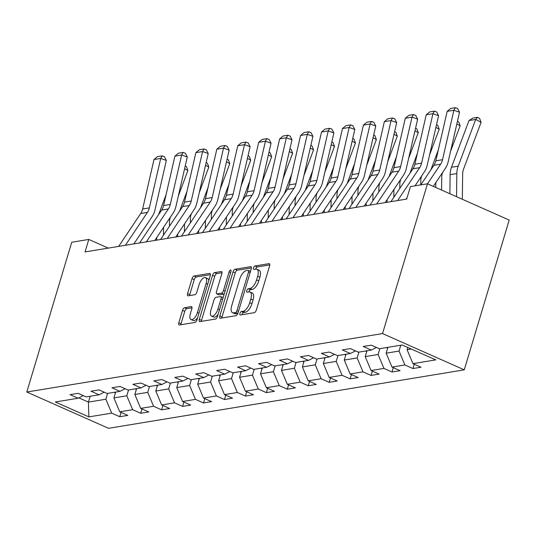 <?xml version="1.0" encoding="UTF-8"?>
<svg xmlns="http://www.w3.org/2000/svg" width="536" height="536" viewBox="0 0 536 536"><rect width="100%" height="100%" fill="white"/><g stroke="black" fill="none" stroke-linecap="round" stroke-linejoin="round"><path stroke-width="0.8" d="M239.907 313.413A1.849 0.811 -66.1 0 0 240.081 314.947A1.849 0.811 -66.1 0 0 240.316 314.974L254.312 312.676A2.64 1.159 -66.1 0 0 256.369 310.009L269.601 265.903A2.64 1.159 -66.1 0 0 269.353 263.705A2.64 1.159 -66.1 0 0 269.018 263.665L255.015 265.97A1.849 0.811 -66.1 0 0 253.582 267.833A1.849 0.811 -66.1 0 0 253.749 269.374A1.849 0.811 -66.1 0 0 253.99 269.4L255.799 269.099A8.455 3.719 -66.1 0 1 256.878 269.213A8.455 3.719 -66.1 0 1 257.662 276.248L256.563 279.926A8.455 3.719 -66.1 0 1 249.99 288.455L248.181 288.757A1.849 0.811 -66.1 0 0 246.741 290.619A1.849 0.811 -66.1 0 0 246.915 292.16A1.849 0.811 -66.1 0 0 247.15 292.187L248.965 291.885A8.455 3.719 -66.1 0 1 250.037 292.006A8.455 3.719 -66.1 0 1 250.828 299.034L249.722 302.713A8.455 3.719 -66.1 0 1 243.156 311.249L241.341 311.543A1.849 0.811 -66.1 0 0 239.907 313.413M250.037 292.006L252.248 292.984A8.455 3.719 -66.1 0 1 253.039 300.019L251.933 303.691A8.455 3.719 -66.1 0 1 245.361 312.227L243.552 312.522A1.849 0.811 -66.1 0 0 242.118 314.391A1.849 0.811 -66.1 0 0 242.038 314.692M269.789 264.885L257.226 266.948A1.849 0.811 -66.1 0 0 255.786 268.817A1.849 0.811 -66.1 0 0 255.712 269.112M256.878 269.213L259.082 270.198A8.455 3.719 -66.1 0 1 259.873 277.226L258.767 280.904A8.455 3.719 -66.1 0 1 252.201 289.44L250.386 289.735A1.849 0.811 -66.1 0 0 248.952 291.604A1.849 0.811 -66.1 0 0 248.878 291.899M184.585 307.704A2.64 1.159 -66.1 0 0 182.535 310.371L178.823 322.746A2.64 1.159 -66.1 0 0 179.071 324.943A2.64 1.159 -66.1 0 0 179.406 324.984L194.957 322.424A2.64 1.159 -66.1 0 0 197.007 319.757L210.239 275.651A2.64 1.159 -66.1 0 0 209.991 273.454A2.64 1.159 -66.1 0 0 209.656 273.42L194.106 275.973A2.64 1.159 -66.1 0 0 192.055 278.64L187.573 293.587A2.64 1.159 -66.1 0 0 187.814 295.785A2.64 1.159 -66.1 0 0 188.156 295.825L194.809 294.733A2.64 1.159 -66.1 0 0 196.859 292.06L199.084 284.65A7.069 3.109 -66.1 0 1 205.476 277.615A7.069 3.109 -66.1 0 1 206.132 283.49L197.422 312.528A7.069 3.109 -66.1 0 1 191.03 319.563A7.069 3.109 -66.1 0 1 190.374 313.687L191.828 308.85A2.64 1.159 -66.1 0 0 191.58 306.652A2.64 1.159 -66.1 0 0 191.245 306.612L184.585 307.704L186.796 308.689A2.64 1.159 -66.1 0 0 184.746 311.356L181.034 323.731A2.64 1.159 -66.1 0 0 180.846 324.742M382.537 333.573L427.473 183.794L410.429 186.595L406.683 199.077L85.043 251.927L88.782 239.445L71.737 242.245L26.8 392.024L382.537 333.573L464.263 369.853L108.527 428.304L26.8 392.024M219.8 316.012A2.64 1.159 -66.1 0 0 220.048 318.21A2.64 1.159 -66.1 0 0 220.383 318.25L235.934 315.691A2.64 1.159 -66.1 0 0 237.984 313.024L251.216 268.918A2.64 1.159 -66.1 0 0 250.975 266.72A2.64 1.159 -66.1 0 0 250.634 266.687L235.09 269.24A2.64 1.159 -66.1 0 0 233.033 271.906L219.8 316.012L222.011 316.997A2.64 1.159 -66.1 0 0 221.824 318.009M215.445 319.061L199.895 321.613A2.64 1.159 -66.1 0 1 199.56 321.58A2.64 1.159 -66.1 0 1 199.312 319.382L212.544 275.276A2.64 1.159 -66.1 0 1 214.594 272.61L221.254 271.518A2.64 1.159 -66.1 0 1 221.589 271.551A2.64 1.159 -66.1 0 1 221.837 273.749L216.47 291.638A2.64 1.159 -66.1 0 0 216.712 293.835A2.64 1.159 -66.1 0 0 217.053 293.869L221.462 293.145A2.64 1.159 -66.1 0 0 223.519 290.478L229.107 271.853A1.849 0.811 -66.1 0 1 230.775 270.017A1.849 0.811 -66.1 0 1 230.949 271.551L217.495 316.394A2.64 1.159 -66.1 0 1 215.445 319.061M121.062 412.398L119.763 416.72L127.816 415.393L119.756 411.815L132.64 409.698L140.707 413.276L148.76 411.956L140.693 408.378L153.584 406.261L161.644 409.839L169.698 408.512L161.638 404.935L174.528 402.817L182.588 406.395L190.642 405.075L182.582 401.491L195.466 399.374L203.526 402.951L211.586 401.632L203.519 398.054L216.41 395.937L224.47 399.514L232.524 398.188L224.463 394.61L237.348 392.493L245.414 396.07L253.468 394.751L245.408 391.173L258.292 389.056L266.352 392.633L274.405 391.307L266.345 387.729L279.236 385.612L287.296 389.19L295.349 387.87L287.289 384.285L300.173 382.168L308.234 385.752L316.294 384.426L308.227 380.848L321.118 378.731L329.178 382.309L337.231 380.982L329.171 377.404L342.055 375.287L350.122 378.865L358.175 377.545L350.115 373.967L362.999 371.85L371.059 375.428L379.113 374.101L371.053 370.523L383.943 368.406L392.004 371.984L400.057 370.664L391.997 367.08L404.881 364.962L412.948 368.547L421.001 367.22L412.934 363.643L435.761 359.891L402.188 344.99L379.361 348.735L371.301 345.157L363.247 346.484L371.307 350.062L376.433 347.435M119.763 416.72L111.702 413.142L88.882 416.887L55.309 401.987L78.129 398.235L70.062 394.657L78.122 393.337L86.182 396.915L99.066 394.798L91.006 391.22L99.059 389.893L107.12 393.471L120.01 391.354L111.95 387.776L120.004 386.449L128.064 390.034L140.955 387.917L132.888 384.332L140.941 383.012L149.008 386.59L161.892 384.473L153.832 380.895L161.885 379.568L169.946 383.146L182.836 381.029L174.77 377.451L182.83 376.131L190.89 379.709L203.774 377.592L195.714 374.014L203.767 372.688L211.834 376.265L224.718 374.148L216.658 370.57L224.711 369.244L232.771 372.828L245.662 370.711L237.595 367.127L245.649 365.807L253.716 369.384L266.6 367.267L258.54 363.689L266.593 362.363L274.653 365.941L287.544 363.823L279.484 360.246L287.537 358.926L295.597 362.503L308.481 360.386L300.421 356.808L308.475 355.482L316.541 359.06L329.426 356.942L321.365 353.365L329.419 352.045L337.479 355.623L350.37 353.505L342.303 349.921L350.363 348.601L358.423 352.179L371.307 350.062M128.553 389.953L126.804 395.789L113.913 397.906L115.669 392.071M113.913 397.906L119.756 411.815M126.804 395.789L132.64 409.698M99.066 394.798L104.192 392.171M149.497 386.51L147.742 392.352L134.858 394.469L136.606 388.627M134.858 394.469L140.693 408.378M147.742 392.352L153.584 406.261M120.01 391.354L125.129 388.727M170.441 383.066L168.686 388.908L155.795 391.025L157.55 385.183M155.795 391.025L161.638 404.935M168.686 388.908L174.528 402.817M140.955 387.917L146.073 385.29M191.379 379.629L189.63 385.471L176.739 387.588L178.495 381.746M176.739 387.588L182.582 401.491M189.63 385.471L195.466 399.374M161.892 384.473L167.018 381.846M212.323 376.185L210.568 382.027L197.684 384.145L199.432 378.302M197.684 384.145L203.519 398.054M210.568 382.027L216.41 395.937M182.836 381.029L187.955 378.409M233.261 372.748L231.512 378.584L218.621 380.707L220.376 374.865M218.621 380.707L224.463 394.61M231.512 378.584L237.348 392.493M203.774 377.592L208.899 374.966M254.205 369.304L252.449 375.146L239.565 377.264L241.321 371.421M239.565 377.264L245.408 391.173M252.449 375.146L258.292 389.056M224.718 374.148L229.844 371.522M275.149 365.86L273.394 371.703L260.509 373.82L262.258 367.977M260.509 373.82L266.345 387.729M273.394 371.703L279.236 385.612M245.662 370.711L250.781 368.085M296.086 362.423L294.338 368.266L281.447 370.383L283.202 364.54M281.447 370.383L287.289 384.285M294.338 368.266L300.173 382.168M266.6 367.267L271.725 364.641M317.031 358.979L315.275 364.822L302.391 366.939L304.14 361.097M302.391 366.939L308.227 380.848M315.275 364.822L321.118 378.731M287.544 363.823L292.663 361.204M337.968 355.542L336.219 361.378L323.329 363.502L325.084 357.659M323.329 363.502L329.171 377.404M336.219 361.378L342.055 375.287M308.481 360.386L313.607 357.76M358.912 352.098L357.157 357.941L344.273 360.058L346.028 354.216M344.273 360.058L350.115 373.967M357.157 357.941L362.999 371.85M329.426 356.942L334.551 354.316M379.857 348.655L378.101 354.497L365.217 356.614L366.966 350.779M365.217 356.614L371.053 370.523M378.101 354.497L383.943 368.406M350.37 353.505L355.489 350.879M400.794 345.218L399.045 351.06L386.155 353.177L387.91 347.335M386.155 353.177L391.997 367.08M399.045 351.06L404.881 364.962M411.313 349.043L407.099 349.733L407.775 347.469M407.099 349.733L412.934 363.643M427.473 183.794L509.2 220.075L464.263 369.853M108.292 248.108L88.782 239.445M90.162 396.258L88.406 402.101L105.86 399.233L107.615 393.391M78.859 397.859L88.406 402.101L88.882 416.887M105.86 399.233L111.702 413.142M78.129 398.235L83.248 395.608M414.241 364.219L412.948 368.547M393.303 367.663L392.004 371.984M372.359 371.106L371.059 375.428M351.415 374.543L350.122 378.865M330.478 377.987L329.178 382.309M309.533 381.424L308.234 385.752M288.589 384.868L287.296 389.19M267.652 388.305L266.352 392.633M246.707 391.749L245.414 396.07M225.77 395.193L224.47 399.514M204.826 398.63L203.526 402.951M183.882 402.074L182.588 406.395M162.944 405.511L161.644 409.839M142 408.955L140.707 413.276M251.404 267.906L237.294 270.224A2.64 1.159 -66.1 0 0 235.244 272.891L222.011 316.997M235.512 312.501A1.849 0.811 -66.1 0 0 236.952 310.632L248.563 271.92A1.849 0.811 -66.1 0 0 248.396 270.379A1.849 0.811 -66.1 0 0 248.155 270.358L246.245 270.667A8.455 3.719 -66.1 0 0 239.679 279.202L231.74 305.667A8.455 3.719 -66.1 0 0 232.524 312.702A8.455 3.719 -66.1 0 0 233.602 312.816L235.512 312.501L237.723 313.48A1.849 0.811 -66.1 0 0 237.843 313.446M232.524 312.702L234.735 313.681A8.455 3.719 -66.1 0 0 235.813 313.795L233.602 312.816M237.723 313.48L235.813 313.795M222.025 272.73L216.805 273.588A2.64 1.159 -66.1 0 0 214.755 276.254L201.523 320.361A2.64 1.159 -66.1 0 0 201.335 321.379M216.712 293.835L218.923 294.813A2.64 1.159 -66.1 0 0 219.258 294.854L223.673 294.123A2.64 1.159 -66.1 0 0 224.262 293.829M210.896 310.197A7.069 3.109 -66.1 0 0 211.559 316.079A7.069 3.109 -66.1 0 0 217.951 309.038L221.02 298.807A2.64 1.159 -66.1 0 0 220.772 296.609A2.64 1.159 -66.1 0 0 220.437 296.575L216.021 297.299A2.64 1.159 -66.1 0 0 213.971 299.966L210.896 310.197M211.559 316.079L213.764 317.057A7.069 3.109 -66.1 0 0 218.132 314.277M223.11 297.674A2.64 1.159 -66.1 0 0 222.983 297.594L220.772 296.609M192.009 307.832L186.796 308.689M191.03 319.563L193.241 320.548A7.069 3.109 -66.1 0 0 197.603 317.768M208.792 280.469A7.069 3.109 -66.1 0 0 207.687 278.593L205.476 277.615M210.427 274.64L196.317 276.958A2.64 1.159 -66.1 0 0 194.267 279.625L189.778 294.572A2.64 1.159 -66.1 0 0 189.59 295.584M462.334 199.265L462.662 174.006A13.454 11.611 -99.3 0 1 463.58 169.048L481.08 122.329L475.707 119.434L458.206 166.153A20.18 17.413 80.7 0 0 456.833 173.584L456.531 196.692M469 120.54L472.792 118.101L477.496 117.324L475.707 119.434L469 120.54L451.493 167.259A20.18 17.413 80.7 0 0 450.119 174.689L449.872 193.737M477.496 117.324L479.64 118.483L481.08 122.329M420.787 184.893L433.905 165.323A13.454 11.611 80.7 0 0 435.828 160.813L447.171 111.361L453.885 110.262L455.339 107.696L457.597 108.493L459.526 112.252L448.183 161.704A20.18 17.413 -99.3 0 1 445.295 168.465L433.296 186.374M459.526 112.252L453.885 110.262L442.535 159.708A13.454 11.611 80.7 0 1 440.612 164.217L427.493 183.801M447.171 111.361L450.635 108.466L455.339 107.696M441.557 190.046L441.724 177.443A13.454 11.611 -99.3 0 1 442.636 172.492L442.689 172.358M450.555 151.36L460.143 125.772L456.833 123.99M435.822 182.609L435.755 187.466M387.622 348.293A7.129 6.151 -99.3 0 1 386.637 347.542M438.307 150L430.877 169.838M457.463 121.257L458.702 121.927L460.143 125.772M420.727 184.9L420.78 180.887A13.454 11.611 -99.3 0 1 421.698 175.935L421.745 175.801M429.611 154.797L439.198 129.216L435.895 127.434M366.678 351.737A7.129 6.151 -99.3 0 1 365.693 350.986M417.363 153.443L409.933 173.275M436.518 124.7L437.758 125.364L439.198 129.216M390.912 201.67L412.961 168.76A13.454 11.611 80.7 0 0 414.884 164.257L426.234 114.805L432.947 113.699L434.395 111.133L436.652 111.937L438.589 115.696L427.239 165.148A20.18 17.413 -99.3 0 1 424.351 171.909L415.018 185.838M407.112 197.63L406.08 199.178M438.589 115.696L432.947 113.699L421.598 163.152A13.454 11.611 80.7 0 1 419.675 167.661L397.625 200.565M426.234 114.805L429.698 111.91L434.395 111.133M369.967 205.107L392.017 172.203A13.454 11.611 80.7 0 0 393.94 167.694L405.29 118.242L412.003 117.143L413.45 114.577L415.708 115.374L417.645 119.139L406.295 168.585A20.18 17.413 -99.3 0 1 403.414 175.346L385.143 202.615M417.645 119.139L412.003 117.143L400.653 166.596A13.454 11.611 80.7 0 1 398.73 171.098L376.681 204.008M405.29 118.242L408.754 115.347L413.45 114.577M399.782 188.424L399.836 184.33A13.454 11.611 -99.3 0 1 400.754 179.372L400.801 179.238M408.673 158.241L418.254 132.653L414.951 130.871M393.933 189.489L393.833 197.308M345.74 355.18A7.129 6.151 -99.3 0 1 344.748 354.423M387.106 199.687L387.072 202.3M396.426 156.887L388.995 176.719M415.581 128.138L416.814 128.808L418.254 132.653M378.845 191.868L378.898 187.768A13.454 11.611 -99.3 0 1 379.81 182.816L379.863 182.682M387.729 161.678L397.317 136.097L394.014 134.315M372.996 192.933L372.888 200.745M324.796 358.618A7.129 6.151 -99.3 0 1 323.811 357.867M366.162 203.124L366.128 205.737M375.481 160.324L368.051 180.163M394.637 131.581L395.876 132.251L397.317 136.097M357.901 195.305L357.954 191.211A13.454 11.611 -99.3 0 1 358.872 186.253L358.919 186.119M366.792 165.121L376.373 139.534L373.069 137.759M352.052 196.37L351.951 204.189M303.852 362.061A7.129 6.151 -99.3 0 1 302.867 361.311M345.218 206.568L345.184 209.181M354.537 163.768L347.107 183.6M373.699 135.025L374.932 135.688L376.373 139.534M349.03 208.551L371.08 175.641A13.454 11.611 80.7 0 0 373.002 171.138L384.352 121.685L391.059 120.58L392.513 118.021L394.771 118.818L396.707 122.576L385.357 172.029A20.18 17.413 -99.3 0 1 382.47 178.79L364.199 206.059M396.707 122.576L391.059 120.58L379.716 170.033A13.454 11.611 80.7 0 1 377.793 174.542L355.737 207.445M384.352 121.685L387.816 118.791L392.513 118.021M328.086 211.988L350.135 179.084A13.454 11.611 80.7 0 0 352.058 174.575L363.408 125.129L370.121 124.024L371.569 121.458L373.827 122.255L375.763 126.02L364.413 175.466A20.18 17.413 -99.3 0 1 361.532 182.227L343.254 209.496M375.763 126.02L370.121 124.024L358.772 173.476A13.454 11.611 80.7 0 1 356.849 177.979L334.799 210.889M363.408 125.129L366.872 122.228L371.569 121.458M307.141 215.432L329.191 182.528A13.454 11.611 80.7 0 0 331.114 178.019L342.464 128.566L349.177 127.468L350.631 124.901L352.882 125.699L354.819 129.457L343.469 178.91A20.18 17.413 -99.3 0 1 340.588 185.67L322.317 212.939M354.819 129.457L349.177 127.468L337.827 176.914A13.454 11.611 80.7 0 1 335.905 181.423L313.855 214.326M342.464 128.566L345.928 125.672L350.631 124.901M336.963 198.749L337.017 194.648A13.454 11.611 -99.3 0 1 337.928 189.697L337.982 189.563M345.847 168.565L355.435 142.978L352.125 141.196M331.107 199.814L331.007 207.633M282.914 365.498A7.129 6.151 -99.3 0 1 281.923 364.748M324.28 210.012L324.247 212.625M333.6 167.205L326.169 187.044M352.755 138.462L353.995 139.132L355.435 142.978M286.204 218.876L308.254 185.965A13.454 11.611 80.7 0 0 310.177 181.463L321.526 132.01L328.24 130.905L329.687 128.339L331.945 129.136L333.881 132.901L322.531 182.354A20.18 17.413 -99.3 0 1 319.644 189.114L301.373 216.383M333.881 132.901L328.24 130.905L316.89 180.357A13.454 11.611 80.7 0 1 314.967 184.866L292.917 217.77M321.526 132.01L324.99 129.116L329.687 128.339M316.019 202.186L316.072 198.092A13.454 11.611 -99.3 0 1 316.99 193.141L317.037 193.007M324.903 172.002L334.491 146.422L331.188 144.64M310.17 203.258L310.069 211.07M261.97 368.942A7.129 6.151 -99.3 0 1 260.985 368.192M303.336 213.449L303.302 216.062M312.656 170.649L305.225 190.481M331.811 141.906L333.05 142.569L334.491 146.422M265.26 222.313L287.309 189.409A13.454 11.611 80.7 0 0 289.232 184.9L300.582 135.447L307.296 134.348L308.743 131.782L311.001 132.58L312.937 136.338L301.587 185.791A20.18 17.413 -99.3 0 1 298.706 192.551L280.429 219.82M312.937 136.338L307.296 134.348L295.946 183.801A13.454 11.611 80.7 0 1 294.023 188.304L271.973 221.214M300.582 135.447L304.046 132.553L308.743 131.782M295.075 205.63L295.128 201.536A13.454 11.611 -99.3 0 1 296.046 196.578L296.093 196.444M303.966 175.446L313.547 149.859L310.244 148.077M289.226 206.695L289.125 214.514M241.033 372.379A7.129 6.151 -99.3 0 1 240.041 371.629M282.398 216.892L282.358 219.505M291.718 174.093L284.281 193.925M310.873 145.343L312.106 146.013L313.547 149.859M244.322 225.757L266.372 192.846A13.454 11.611 80.7 0 0 268.295 188.344L279.645 138.891L286.351 137.786L287.805 135.226L290.063 136.023L291.999 139.782L280.65 189.235A20.18 17.413 -99.3 0 1 277.762 195.995L259.491 223.264M291.999 139.782L286.351 137.786L275.002 187.238A13.454 11.611 80.7 0 1 273.079 191.747L251.029 224.651M279.645 138.891L283.102 135.997L287.805 135.226M274.137 209.074L274.191 204.973A13.454 11.611 -99.3 0 1 275.102 200.022L275.156 199.888M283.021 178.883L292.609 153.303L289.299 151.521M268.288 210.139L268.181 217.951M220.088 375.823A7.129 6.151 -99.3 0 1 219.103 375.073M261.454 220.33L261.421 222.943M270.774 177.53L263.344 197.369M289.929 148.787L291.169 149.45L292.609 153.303M223.378 229.194L245.428 196.29A13.454 11.611 80.7 0 0 247.351 191.781L258.7 142.335L265.414 141.229L266.861 138.663L269.119 139.461L271.055 143.226L259.705 192.672A20.18 17.413 -99.3 0 1 256.824 199.432L238.547 226.701M271.055 143.226L265.414 141.229L254.064 190.682A13.454 11.611 80.7 0 1 252.141 195.184L230.091 228.095M258.7 142.335L262.164 139.434L266.861 138.663M253.193 212.511L253.247 208.417A13.454 11.611 -99.3 0 1 254.165 203.459L254.211 203.325M262.077 182.327L271.665 156.74L268.362 154.964M247.344 213.576L247.243 221.395M199.144 379.267A7.129 6.151 -99.3 0 1 198.159 378.517M240.51 223.773L240.476 226.386M249.83 180.974L242.399 200.806M268.985 152.231L270.224 152.894L271.665 156.74M202.434 232.637L224.484 199.734A13.454 11.611 80.7 0 0 226.406 195.225L237.756 145.772L244.47 144.673L245.924 142.107L248.175 142.904L250.111 146.663L238.761 196.116A20.18 17.413 -99.3 0 1 235.88 202.876L217.609 230.145M250.111 146.663L244.47 144.673L233.12 194.119A13.454 11.611 80.7 0 1 231.197 198.628L209.147 231.532M237.756 145.772L241.22 142.877L245.924 142.107M232.249 215.954L232.302 211.854A13.454 11.611 -99.3 0 1 233.22 206.903L233.274 206.769M241.14 185.771L250.727 160.184L247.418 158.401M226.4 217.02L226.299 224.839M178.207 382.704A7.129 6.151 -99.3 0 1 177.215 381.954M219.572 227.217L219.539 229.83M228.892 184.411L221.462 204.25M248.047 155.668L249.287 156.338L250.727 160.184M181.496 236.081L203.546 203.171A13.454 11.611 80.7 0 0 205.469 198.668L216.819 149.216L223.525 148.11L224.979 145.544L227.237 146.341L229.174 150.107L217.824 199.56A20.18 17.413 -99.3 0 1 214.936 206.313L196.665 233.589M229.174 150.107L223.525 148.11L212.182 197.563A13.454 11.611 80.7 0 1 210.259 202.065L188.203 234.976M216.819 149.216L220.283 146.321L224.979 145.544M211.311 219.392L211.365 215.298A13.454 11.611 -99.3 0 1 212.276 210.346L212.33 210.213M220.196 189.208L229.783 163.627L226.48 161.845M205.462 220.457L205.355 228.276M157.262 386.148A7.129 6.151 -99.3 0 1 156.278 385.397M198.628 230.654L198.595 233.267M207.948 187.855L200.518 207.687M227.103 159.112L228.343 159.775L229.783 163.627M160.552 239.518L182.602 206.615A13.454 11.611 80.7 0 0 184.525 202.106L195.875 152.653L202.588 151.554L204.035 148.988L206.293 149.785L208.229 153.544L196.88 202.997A20.18 17.413 -99.3 0 1 193.999 209.757L175.721 237.026M208.229 153.544L202.588 151.554L191.238 201.007A13.454 11.611 80.7 0 1 189.315 205.509L167.266 238.42M195.875 152.653L199.338 149.758L204.035 148.988M190.367 222.835L190.421 218.742A13.454 11.611 -99.3 0 1 191.339 213.784L191.386 213.65M199.258 192.652L208.839 167.065L205.536 165.282M184.518 223.901L184.418 231.72M136.318 389.585A7.129 6.151 -99.3 0 1 135.333 388.835M177.691 234.098L177.65 236.711M187.004 191.298L179.573 211.13M206.166 162.549L207.399 163.219L208.839 167.065M139.608 242.962L161.664 210.052A13.454 11.611 80.7 0 0 163.587 205.549L174.93 156.097L181.644 154.991L183.098 152.432L185.356 153.229L187.285 156.988L175.942 206.44A20.18 17.413 -99.3 0 1 173.054 213.201L154.783 240.47M187.285 156.988L181.644 154.991L170.294 204.444A13.454 11.611 80.7 0 1 168.371 208.953L146.321 241.857M174.93 156.097L178.394 153.202L183.098 152.432M169.43 226.279L169.483 222.179A13.454 11.611 -99.3 0 1 170.394 217.227L170.448 217.093M178.314 196.089L187.901 170.508L184.592 168.726M163.581 227.344L163.473 235.157M115.381 393.029A7.129 6.151 -99.3 0 1 114.396 392.278M156.746 237.535L156.713 240.148M166.066 194.736L158.636 214.574M185.221 165.993L186.461 166.656L187.901 170.508M118.67 246.399L140.72 213.495A13.454 11.611 80.7 0 0 142.643 208.986L153.993 159.54L160.706 158.435L162.153 155.869L164.411 156.666L166.348 160.431L154.998 209.878A20.18 17.413 -99.3 0 1 152.11 216.638L133.839 243.907M166.348 160.431L160.706 158.435L149.356 207.888A13.454 11.611 80.7 0 1 147.434 212.39L125.384 245.3M153.993 159.54L157.457 156.639L162.153 155.869M245.361 312.227L243.156 311.249M251.933 303.691L249.722 302.713M253.039 300.019L250.828 299.034M250.386 289.735L248.181 288.757M252.201 289.44L249.99 288.455M258.767 280.904L256.563 279.926M259.873 277.226L257.662 276.248M257.226 266.948L255.015 265.97M269.608 263.926L269.018 263.665M243.552 312.522L241.341 311.543M235.244 272.891L233.033 271.906M237.294 270.224L235.09 269.24M251.223 266.948L250.634 266.687M238.5 311.322L236.952 310.632M250.111 272.61L248.563 271.92M201.523 320.361L199.312 319.382M214.755 276.254L212.544 275.276M216.805 273.588L214.594 272.61M221.844 271.779L221.254 271.518M219.258 294.854L217.053 293.869M223.673 294.123L221.462 293.145M225.066 291.162L223.519 290.478M230.654 272.543L229.107 271.853M219.499 309.728L217.951 309.038M222.567 299.497L221.02 298.807M191.834 306.873L191.245 306.612M198.97 313.218L197.422 312.528M207.68 284.18L206.132 283.49M189.778 294.572L187.573 293.587M194.267 279.625L192.055 278.64M196.317 276.958L194.106 275.973M210.246 273.682L209.656 273.42M181.034 323.731L178.823 322.746M184.746 311.356L182.535 310.371M458.206 166.153L451.493 167.259M456.833 173.584L450.119 174.689M433.905 165.323L440.612 164.217M435.828 160.813L442.535 159.708M412.961 168.76L419.675 167.661M414.884 164.257L421.598 163.152M392.017 172.203L398.73 171.098M393.94 167.694L400.653 166.596M371.08 175.641L377.793 174.542M373.002 171.138L379.716 170.033M350.135 179.084L356.849 177.979M352.058 174.575L358.772 173.476M329.191 182.528L335.905 181.423M331.114 178.019L337.827 176.914M308.254 185.965L314.967 184.866M310.177 181.463L316.89 180.357M287.309 189.409L294.023 188.304M289.232 184.9L295.946 183.801M266.372 192.846L273.079 191.747M268.295 188.344L275.002 187.238M245.428 196.29L252.141 195.184M247.351 191.781L254.064 190.682M224.484 199.734L231.197 198.628M226.406 195.225L233.12 194.119M203.546 203.171L210.259 202.065M205.469 198.668L212.182 197.563M182.602 206.615L189.315 205.509M184.525 202.106L191.238 201.007M161.664 210.052L168.371 208.953M163.587 205.549L170.294 204.444M140.72 213.495L147.434 212.39M142.643 208.986L149.356 207.888M250.5 271.317L248.396 270.379"/></g></svg>

